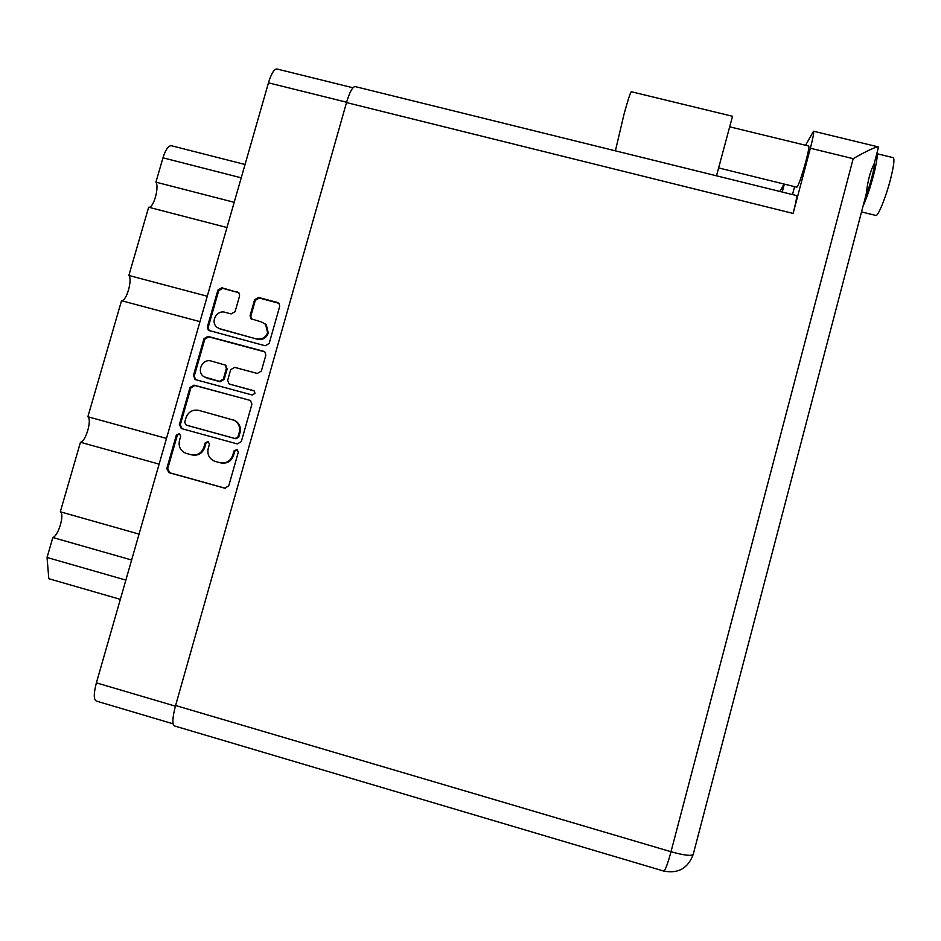 <?xml version="1.0" encoding="UTF-8"?>
<svg xmlns="http://www.w3.org/2000/svg" width="941" height="941" viewBox="0 0 941 941"><rect width="100%" height="100%" fill="white"/><g stroke="black" fill="none" stroke-linecap="round" stroke-linejoin="round"><path stroke-width="1.41" d="M218.535 328.374L257.622 339.289C262.774 340.113 266.327 338.054 268.279 333.114L266.291 324.857L264.668 323.528M256.893 338.819C262.057 339.654 265.621 337.596 267.573 332.632L265.585 324.363L261.657 322.034L250.882 318.717L250.094 315.588L254.599 299.779L258.587 297.474L277.477 302.461L279.101 303.496L279.689 306.413L269.173 343.453L265.174 345.77L208.373 330.303L207.349 326.95L217.9 290.087L221.876 287.781L238.896 292.769L239.614 295.827L235.109 311.612L231.133 313.918L225.04 312.306C216.665 309.636 210.066 321.998 217.018 327.339L220.253 329.044L257.622 339.289M195.575 379.646L252.2 394.997L254.999 393.373L254.152 390.915L229.886 384.199L228.957 383.775L227.687 380.211L230.686 369.672L234.674 367.366L257.316 373.459L261.316 371.142L265.821 355.251L264.939 351.993L263.609 351.264L207.961 336.372L203.985 338.678L193.387 375.671L195.575 379.646L194.775 379.305M249.694 400.266L193.999 385.151L190.023 387.457L179.378 424.591L181.566 428.59L237.308 443.917L241.319 441.6L251.906 404.265L250.612 400.678L249.694 400.266L194.869 385.504L190.894 387.81L180.284 424.861L182.142 428.755M173.109 723.829L96.358 701.08C93.582 699.633 93.594 693.564 96.394 682.848L268.467 82.832C271.267 73.727 274.054 69.105 276.83 68.964L277.066 69.022M179.449 440.6L180.696 436.259L179.402 433.542L176.379 435.071L166.769 468.63L168.945 472.653L224.734 488.179L228.745 485.874L238.32 452.139L237.061 449.422L233.968 450.939L232.733 455.291C230.38 461.278 226.111 463.748 219.9 462.69L214.619 461.208C209.196 458.738 207.055 454.515 208.208 448.528L209.455 444.187L208.161 441.458L205.114 442.988L203.868 447.34C201.527 453.303 197.257 455.773 191.082 454.726L185.871 453.268C180.437 450.821 178.296 446.599 179.449 440.6M125.859 580.103L47.05 557.472L52.837 537.511C58.495 535.829 64.847 513.892 60.306 511.786L80.467 442.27C85.831 441.517 92.147 419.745 87.878 416.745L121.53 300.72C126.47 301.343 132.705 279.806 128.858 275.466L148.654 207.22C153.312 208.737 159.511 187.353 155.924 182.154L162.981 157.817C165.534 149.784 168.286 145.737 171.227 145.69L171.462 145.749M131.622 560.001L52.837 537.511M120.342 599.358L48.814 578.715L47.05 557.472M234.203 202.315L155.924 182.154M226.969 227.534L148.654 207.22M207.267 296.239L128.858 275.466M199.986 321.646L121.53 300.72M166.486 438.424L87.878 416.745M159.123 464.125L80.467 442.27M139.056 534.112L60.306 511.786M191.835 454.903L191.964 454.926C198.128 455.973 202.374 453.515 204.726 447.563L203.868 447.34M208.337 441.541L205.961 443.223L204.726 447.563M220.723 462.89C226.91 463.937 231.18 461.478 233.521 455.503L232.733 455.291M237.167 449.469L234.756 451.151L233.521 455.503M179.613 433.636L177.284 435.318L167.698 468.806L169.874 472.817L225.475 488.297M184.695 422.309L186.224 425.109L235.144 438.541L237.955 436.918L239.249 432.331C240.367 427.12 238.72 423.121 234.321 420.345L198.763 410.358C192.599 409.335 188.341 411.793 186 417.733L184.695 422.309M186.812 425.273L186.224 425.109M233.368 419.898L235.097 420.627C239.496 423.403 241.131 427.39 240.026 432.589L238.732 437.165L235.932 438.788L187.106 425.379M195.599 379.658L194.258 376.059L204.832 339.148L203.985 338.678M264.786 351.863L208.796 336.843L204.832 339.148M229.804 384.175L253.458 390.586M211.266 361.062C202.268 358.156 195.963 372.165 204.173 376.847L219.359 381.352L223.358 379.047L226.358 368.507L225.193 365.026L211.266 361.062M205.656 377.6L206.467 377.859M225.158 364.99L227.157 368.907L224.158 379.423L220.182 381.717L207.314 378.235M278.959 303.331L259.304 298.026L255.329 300.332L250.835 316.105L251.718 319.328M238.838 292.71L222.676 288.358L218.724 290.663L208.184 327.433L209.22 330.797M732.521 116.272L716.489 175.814M631.329 91.736L631.27 91.724C630.317 92.641 627.941 100.028 624.118 113.861L615.39 150.842M893.127 157.641L893.28 157.676C894.691 159.111 893.762 166.357 890.468 179.413C885.775 197.704 877.788 217.089 875.765 215.442L861.533 211.925M876.765 153.771C877.741 155.806 876.659 162.969 873.53 175.273C870.131 187.918 866.637 198.186 863.062 206.079M718.865 167.98L796.862 187.2C798.556 185.506 801.567 176.861 805.884 161.264C808.295 152.019 809.248 146.949 808.754 146.043L808.684 146.031M865.414 197.069C869.79 186.859 875.154 166.381 874.412 162.746M779.924 191.47L784.029 184.036M784.335 184.107L782.23 192.046M175.591 705.515L671.004 851.723C667.581 864.308 665.122 870.754 663.64 871.037L174.567 725.97C172.038 724.523 172.379 717.701 175.591 705.515L346.511 102.569C349.629 92.183 352.487 86.854 355.086 86.56L355.298 86.619M663.64 871.037C678.096 873.895 687.942 868.39 693.176 854.522C690.941 856.169 683.554 855.24 671.004 851.723L853.181 158.664L810.366 148.231L793.11 213.431L346.511 102.569M810.366 148.231C813.048 137.904 814.106 132.234 813.553 131.222L805.543 145.267M792.487 194.575L794.592 186.636M796.368 195.54L796.451 195.552C797.027 196.657 795.91 202.609 793.11 213.431M874.389 162.852L874.048 164.11C870.296 171.086 867.696 181.025 866.238 193.928L865.497 196.763M853.181 158.664C866.273 151.195 874.577 147.267 878.106 146.867L878.365 147.655M268.467 82.832L346.606 102.228M96.394 682.848L175.414 706.162M241.225 177.814L162.981 157.817M205.961 443.223L205.114 442.988M234.756 451.151L233.968 450.939M225.417 488.297L224.734 488.179M169.874 472.817L168.945 472.653M167.698 468.806L166.769 468.63M177.284 435.318L176.379 435.071M194.869 385.504L193.999 385.151M180.284 424.861L179.378 424.591M190.894 387.81L190.023 387.457M235.932 438.788L235.144 438.541M238.732 437.165L237.955 436.918M240.026 432.589L239.249 432.331M194.258 376.059L193.387 375.671M208.796 336.843L207.961 336.372M264.327 351.711L263.609 351.264M230.674 384.563L229.886 384.199M220.182 381.717L219.359 381.352M224.158 379.423L223.358 379.047M227.157 368.907L226.358 368.507M221.064 329.526L220.253 329.044M250.835 316.105L250.094 315.588M255.329 300.332L254.599 299.779M259.304 298.026L258.587 297.474M278.16 303.002L277.477 302.461M208.184 327.433L207.349 326.95M218.724 290.663L217.9 290.087M222.676 288.358L221.876 287.781M238.202 292.451L237.426 291.886M866.238 193.928L693.305 854.028M276.83 68.964L352.957 87.772M245.048 164.487L171.227 145.69M182.084 428.72L181.19 428.461M235.097 420.627L234.321 420.345M225.993 365.437L225.193 365.026M266.291 324.857L265.585 324.363M251.623 319.234L250.882 318.717M209.208 330.785L208.373 330.303M893.28 157.676L876.789 153.677M730.122 126.917L808.754 146.043M878.506 147.137L874.048 164.11M813.553 131.222L878.106 146.867M355.086 86.56L796.451 195.552M732.545 116.284L631.27 91.724"/></g></svg>
